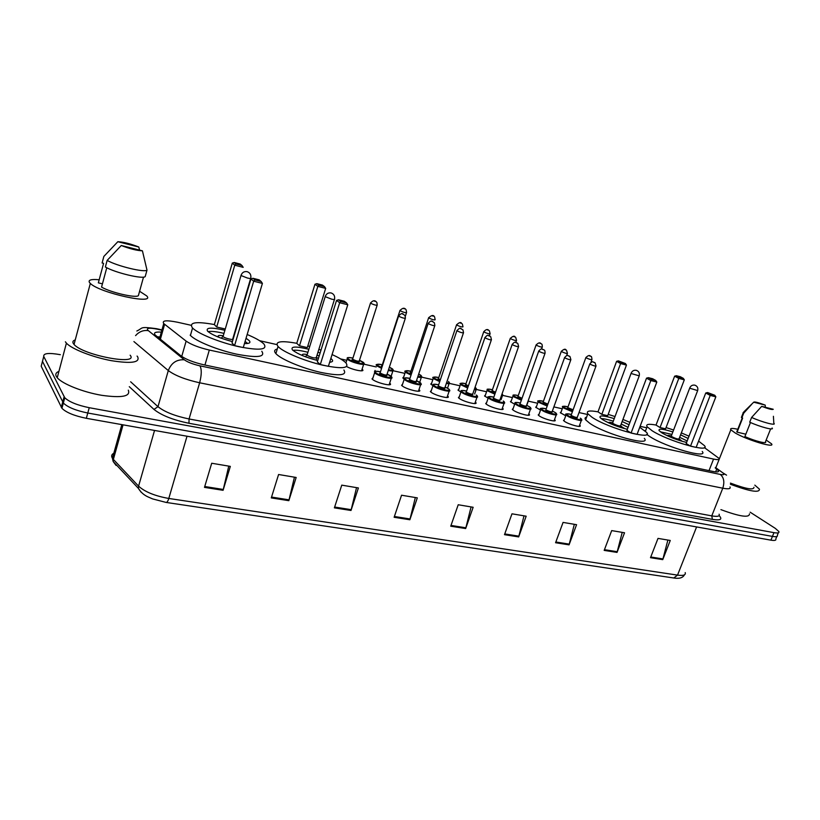 <?xml version="1.0" encoding="UTF-8"?>
<svg xmlns="http://www.w3.org/2000/svg" width="820" height="820" viewBox="0 0 820 820"><rect width="100%" height="100%" fill="white"/><g stroke="black" fill="none" stroke-linecap="round" stroke-linejoin="round"><path stroke-width="1.23" d="M579.637 425.078L580.047 425.508C582.364 428.122 568.977 424.586 564.56 421.398L563.483 420.465L564.375 419.563M554.648 420.844L554.966 419.973C557.395 422.689 543.568 419.082 539.191 415.842L538.207 414.981L539.13 414.028M528.91 415.207L529.238 414.295C531.801 417.113 517.502 413.434 513.187 410.143L512.295 409.354L513.228 408.35M502.516 409.426L502.855 408.462C505.54 411.394 490.749 407.642 486.496 404.301L485.696 403.583L486.649 402.528M475.426 403.501L475.774 402.487C478.603 405.521 463.279 401.697 459.108 398.305L458.4 397.659L459.364 396.552M447.628 397.413L447.986 396.347C450.959 399.494 435.071 395.588 430.982 392.144L430.377 391.581L431.361 390.422M419.082 391.15L419.45 390.033C422.577 393.303 406.095 389.315 402.107 385.82L401.585 385.328L402.589 384.129M389.766 384.723L390.146 383.555C393.436 386.948 376.308 382.878 372.434 379.332L372.003 378.922L373.028 377.651M540.534 410.102L535.675 407.232L536.547 406.361M514.673 404.25L510.429 401.656L511.321 400.744M488.136 398.233L484.548 395.947L485.45 394.984M460.912 392.042L458.001 390.094L458.923 389.08M565.749 415.801L560.296 412.675L561.157 411.845M432.96 385.656L430.766 384.078L431.699 383.022M403.952 378.85L402.804 377.917L403.768 376.81M391.54 376.851L391.652 377.169C394.727 380.275 378.686 376.411 375.017 373.131L375.14 371.644M362.194 370.742L362.553 369.635C365.3 372.393 352.559 369.943 346.675 366.55M191.091 325.284L177.643 322.26C166.378 319.995 161.745 320.435 163.744 323.582L186.13 341.12C191.203 344.636 198.932 347.608 209.315 350.048L713.564 459.077C717.961 459.969 719.775 459.733 719.017 458.37L704.38 447.597M646.724 427.794L640.112 426.308M587.581 414.489L579.012 412.562M562.264 408.79L553.859 406.904M537.653 403.255L528.582 401.216M512.428 397.587L502.885 395.435M486.567 391.765L476.522 389.51M460.04 385.8L449.493 383.422M432.827 379.67L421.746 377.179M404.895 373.387L393.262 370.773M376.216 366.94L364.008 364.193M346.757 360.308L340.587 358.924M276.842 344.584L259.622 340.7M374.443 371.921L375.078 370.425M750.156 512.192L775.279 528.357L778.867 531.534C779.42 532.928 777.79 533.297 773.977 532.651L89.236 407.704C77.305 405.234 69.146 401.913 64.759 397.731L43.747 356.464C43.234 353.236 48.769 352.641 60.352 354.691M778.354 532.774L777.339 535.245C777.883 536.649 776.243 537.038 772.44 536.403L87.781 413.013C75.87 410.574 67.722 407.243 63.345 403.03L42.476 361.353L42.999 359.334M161.325 332.131C155.4 331.731 153.35 332.674 155.154 334.96L180.994 355.89C186.048 359.498 193.786 362.491 204.2 364.88L712.959 471.449C717.346 472.31 719.16 472.033 718.422 470.618L715.235 467.933M157.358 336.835L159.972 336.928M777.339 535.245C777.883 536.649 776.243 537.038 772.44 536.403L87.781 413.013C75.87 410.574 67.722 407.243 63.345 403.03L42.476 361.353L43.747 356.464M141.153 492.256L138.375 488.351L113.18 461.516L116.081 465.422L114.728 463.167M776.817 536.516L775.812 538.955C776.345 540.38 774.705 540.78 770.902 540.154L86.336 418.303C74.425 415.894 66.287 412.562 61.93 408.309L41.195 366.222L42.476 361.353M334.386 507.857L341.766 485.143L358.391 487.951L351.001 510.481L334.386 507.857M271.276 497.914L278.585 474.503L296.163 477.465L288.835 500.682L271.276 497.914M204.487 487.377L211.703 463.249L230.328 466.385L223.081 490.309L204.487 487.377M504.484 534.671L511.977 513.812L526.173 516.2L518.67 536.915L504.484 534.671M555.57 542.727L563.073 522.412L576.573 524.687L569.059 544.859L555.57 542.727M604.176 550.394L611.699 530.601L624.543 532.764L617.029 552.413L604.176 550.394M650.496 557.692L658.009 538.391L670.258 540.462L662.755 559.63L650.496 557.692M394.123 517.276L401.554 495.218L417.308 497.863L409.856 519.757L394.123 517.276M450.733 526.204L458.216 504.751L473.15 507.272L465.668 528.551L450.733 526.204M471.08 506.924L465.668 528.551M415.33 497.535L409.856 519.757M667.88 540.062L662.755 559.63M622.226 532.375L617.029 552.413M574.328 524.308L569.059 544.859M524 515.831L518.67 536.915M228.759 466.119L223.081 490.309M294.441 477.178L288.835 500.682M356.536 487.633L351.001 510.481M766.157 440.053L771.507 443.804C775.771 448.56 747.358 440.135 735.263 433.011L730.825 429.793C729.841 428.194 732.157 428.019 737.774 429.28M750.474 422.525L744.888 436.558C754.892 441.119 767.766 444.307 765.49 441.693L770.646 428.891M773.239 409.272C772.604 409.979 768.75 409.006 761.688 406.371L773.239 409.272M773.988 423.315C776.54 425.98 762.354 422.279 751.602 417.452L749.716 422.187C760.447 427.056 774.633 430.715 772.102 428.009M761.688 406.371L751.602 417.452M745.831 434.19L737.088 432.15L737.129 430.91M737.088 432.15L742.653 418.087L741.393 417.431L741.741 416.55M753.969 487.254C753.877 490.35 746.036 488.966 730.435 483.103M754.82 485.132L759.463 489.191C759.494 493.086 749.818 491.446 730.435 484.282M749.49 513.832C749.439 518.045 739.917 516.651 720.923 509.64M753.713 402.2C754.451 401.554 758.285 402.517 765.214 405.111L753.713 402.2L743.853 411.855M741.844 417.892L743.709 413.178L743.115 412.552M743.709 413.178L751.54 404.485M765.214 405.111L765.316 407.284M698.589 441.109L704.482 445.68C711.247 453.45 668.331 441.303 652.115 430.746L647.123 426.759C645.576 424.247 648.548 423.673 656.031 425.047M666.055 427.558L673.599 430.008M681.338 432.898L689.015 436.178M702.227 451.451C708.931 459.354 666.035 447.279 649.881 436.609L646.765 434.415M644.827 430.654L645.801 430.223M686.596 442.431C677.545 440.258 669.366 437.101 662.068 432.97L659.075 430.592C658.296 428.378 662.888 428.829 672.861 431.945M660.049 427.538L665.584 428.798L684.31 379.824L678.786 378.42L660.049 427.538L656.02 425.078L674.634 376.165L678.786 378.42L679.349 377.323L683.296 378.338L680.323 376.728L676.377 375.724L679.349 377.323M680.59 434.836L688.134 438.454M690.501 446.162L696.139 447.402L715.85 396.818L710.212 395.414L690.501 446.162L686.176 443.517L705.753 392.995L710.212 395.414L710.766 394.266L714.794 395.271L707.578 392.544L710.766 394.266M707.578 392.544L705.753 392.995M715.85 396.818L714.794 395.271M676.377 375.724L674.634 376.165M684.31 379.824L683.296 378.338M660.315 431.781L671.908 434.415M679.636 437.306L687.16 440.955M682.178 441.324L679.124 438.895M671.221 435.932C668.72 435.297 667.418 435.235 667.316 435.748M671.344 435.881L671.959 436.763C675.905 438.69 678.273 439.356 679.073 438.772L697.574 390.812M137.073 356.064L137.627 356.751C140.24 362.542 131.466 363.844 111.294 360.656C92.65 357.212 71.678 349.012 66.41 343.149L65.385 341.796M128.299 390.156C130.759 396.398 121.924 398.12 101.782 395.322C83.168 392.206 62.361 383.955 57.236 377.723L56.242 376.277C55.186 374.094 56.078 372.464 58.917 371.388M139.595 291.264L146.626 295.856C156.282 305.255 99.753 293.027 90.323 283.433L89.513 282.541C87.965 279.958 91.194 279.026 99.179 279.753M130.134 355.203C139.318 365.822 82.994 355.306 74.046 344.441L73.277 343.426C72.365 341.817 73.031 340.648 75.245 339.931M106.764 267.75L101.557 287.113C110.946 292.566 135.628 298.234 138.375 295.671L143.51 277.109M142.424 250.828C136.858 250.592 129.806 248.819 121.278 245.508L142.424 250.828L146.995 270.108C144.638 272.763 117.117 266.121 107.143 260.401L105.36 267.012C115.312 272.793 142.823 279.353 145.191 276.606L146.995 270.108M121.278 245.508L107.143 260.401M102.438 283.822L98.349 282.859L103.586 263.343L102.1 262.974L103.853 256.434L117.834 241.715C123.492 242.013 130.472 243.776 138.764 247.004L117.834 241.715M138.764 247.004L139.625 250.12M639.754 427.281L646.58 432.406C654.278 440.965 608.009 428.255 592.06 417.288L587.837 413.792C586.023 410.922 589.395 410.266 597.985 411.835L601.829 414.346L607.702 415.678L626.459 365.074L620.596 363.578L601.829 414.346M608.184 414.377L615.02 416.55M622.933 419.45L629.924 422.361M644.325 438.362C651.951 447.064 605.703 434.446 589.826 423.356L585.634 419.819C584.629 418.415 584.957 417.523 586.618 417.124M627.331 429.28C617.808 426.943 609.578 423.735 602.639 419.655L600.096 417.564C599.143 415.135 603.858 415.494 614.252 418.63M622.154 421.521L629.043 424.729M631.072 433.052L637.068 434.374L656.82 382.058L650.824 380.562L631.072 433.052L626.91 430.397L646.529 378.143L650.824 380.562L651.459 379.393L655.744 380.459L652.659 378.737L648.384 377.671L651.459 379.393M621.232 362.471L625.424 363.537L618.372 360.872L621.232 362.471L620.596 363.578L616.599 361.333L597.975 411.865M648.384 377.671L646.529 378.143M656.82 382.058L655.744 380.459M618.372 360.872L616.599 361.333M626.459 365.074L625.424 363.537M601.193 418.63C603.848 418.62 607.886 419.471 613.298 421.183M621.201 424.073L628.069 427.312M623.712 428.378L620.658 425.764M612.601 422.812C609.803 422.146 608.46 422.146 608.573 422.833M612.704 422.782L613.196 423.643C617.286 425.662 619.756 426.338 620.596 425.682L639.128 376.124M332.079 354.558C337.922 357.202 342.176 359.642 344.851 361.886L346.091 363.086C349.505 368.426 341.643 369.102 322.516 365.125C304.753 360.995 284.243 352.518 278.595 347.044L278.052 346.501C274.546 341.479 280.788 340.413 296.768 343.303M307.808 345.948L309.724 346.481M318.847 349.361L320.999 350.119M343.898 370.005C347.27 375.437 339.388 376.206 320.261 372.29C302.508 368.221 282.039 359.724 276.422 354.168L275.889 353.615C273.849 351.278 274.321 349.74 277.293 349.012M330.839 358.483L331.936 359.467C333.32 361.077 332.561 361.989 329.671 362.184M317.729 360.544C305.983 357.469 297.67 354.025 292.791 350.222L292.402 349.832C290.444 346.347 295.928 346.173 308.853 349.289M299.484 345.804L307.305 347.577L325.673 288.384L317.832 286.385L299.484 345.804L296.758 343.344L314.962 284.243L317.832 286.385L318.908 285.186L324.505 286.621L322.434 285.083L316.848 283.659L318.908 285.186M317.965 352.169L320.097 352.979M320.292 364.541L328.369 366.325L347.782 304.763L339.675 302.734L320.292 364.541L317.319 361.866L336.559 300.397L339.675 302.734L340.771 301.463L346.563 302.918L344.297 301.247L338.537 299.802L340.771 301.463M338.537 299.802L336.559 300.397M347.782 304.763L346.563 302.918M316.848 283.659L314.962 284.243M325.673 288.384L324.505 286.621M292.945 350.355C295.958 349.853 300.95 350.499 307.92 352.292M317.032 355.162L319.164 355.972M307.223 354.537C303.236 353.851 301.688 354.137 302.57 355.398L303.031 355.818M329.845 361.64L330.439 362.225M318.396 358.432L316.335 357.397M307.203 354.599L307.131 355.316C311.969 357.797 315.034 358.514 316.315 357.469L334.406 299.566M247.158 334.498C255.112 337.83 260.586 340.884 263.568 343.672L263.958 344.072C267.822 349.822 259.448 350.693 238.845 346.696C219.729 342.493 197.866 333.627 192.556 327.99L192.3 327.703C188.887 322.311 196.236 321.266 214.368 324.556M246.041 338.25L249.147 340.566C251.002 342.709 249.444 343.713 244.452 343.57M232.408 341.591C220.242 338.373 211.99 334.909 207.655 331.208L207.583 331.126C205.533 327.477 211.304 327.19 224.895 330.265M241.992 265.526L240.198 264.03L234.202 262.492L235.975 263.989L241.992 265.526L243.191 267.351L234.766 265.208L232.296 263.107L214.358 324.597L216.695 327.036L225.09 328.933M234.561 345.64L243.263 347.567L262.41 283.402L253.667 281.219L234.561 345.64L231.998 342.986L250.961 278.933L253.667 281.219L254.917 279.928L261.149 281.496L259.192 279.856L252.97 278.298L254.917 279.928M261.795 351.257C265.618 357.11 257.224 358.073 236.621 354.158C217.515 350.037 195.693 341.14 190.424 335.411L190.158 335.124M235.975 263.989L234.766 265.208L216.695 327.036M252.97 278.298L250.961 278.933M262.41 283.402L261.149 281.496M234.202 262.492L232.296 263.107M208.116 331.639C211.252 331.003 216.541 331.587 223.983 333.391M245.088 341.458L247.64 343.436M223.276 335.78C219.042 335.124 217.423 335.462 218.407 336.815L219.145 337.42M223.245 335.872L223.05 336.548C224.608 338.373 234.827 340.659 232.808 338.742L250.633 278.503M709.013 470.629L713.564 459.077M204.938 365.033L209.315 350.048M181.732 356.444L186.13 341.12M160.382 339.265L164.595 324.341M161.878 330.193L157.132 329.148C149.824 327.713 146.626 327.979 147.549 329.968L184.305 359.785C187.708 362.214 192.905 364.234 199.906 365.833L720.247 474.421C724.142 475.128 724.972 474.585 722.727 472.781L715.429 467.441M135.577 335.616C139.113 331.649 143.326 329.978 148.225 330.624M719.12 515.606C722.748 519.378 720.503 520.628 712.385 519.367L188.979 423.274C173.082 419.983 161.407 415.361 153.975 409.416L129.273 386.681M773.977 532.651L770.902 540.154M64.114 396.788L61.285 407.356M89.236 407.704L86.336 418.303M729.984 486.926C730.948 488.863 728.549 489.284 722.779 488.207L711.77 515.872C717.541 516.856 719.991 516.303 719.099 514.212M720.247 474.421C723.896 477.435 724.736 482.027 722.779 488.207L199.639 382.786C185.494 379.639 175.049 375.57 168.305 370.568L157.983 406.679C164.605 411.937 174.967 416.027 189.061 418.969L711.77 515.872L712.385 519.367M184.305 359.785C176.618 359.344 171.288 362.932 168.305 370.568L133.916 341.571M130.636 381.782L157.983 406.679L153.975 409.416M199.906 365.833C201.781 369.102 201.689 374.75 199.639 382.786L189.061 418.969L188.979 423.274M722.727 472.781L726.54 475.149M136.858 330.993C143.561 327.979 138.846 326.309 156.497 328.687L157.132 329.148M715.634 471.889L716.762 469.05M165.999 502.393L166.101 502.424C167.044 502.476 167.946 501.153 168.797 498.457L677.535 575.117L673.784 577.997L166.204 502.445M166.101 502.424L152.684 498.929L148.205 497.002C144.012 495.157 140.732 492.277 138.375 488.351L138.58 486.157C144.884 491.887 154.959 495.987 168.797 498.457L187.011 436.23M696.6 526.922L677.535 575.117C683.378 575.896 685.94 575.056 685.212 572.596M113.816 453.255C111.53 454.423 111.069 456.084 112.422 458.226L113.18 461.516L113.375 459.395L138.58 486.157L154.539 430.449M121.821 424.627L112.422 458.226L113.375 459.395L123.051 424.842M451 525.435L465.904 527.793M504.751 533.933L518.896 536.167M555.837 541.999L569.285 544.131M604.442 549.687L617.255 551.706M650.762 557.005L662.98 558.932M394.379 516.487L410.082 518.968M334.642 507.047L351.226 509.671M271.533 497.074L289.06 499.841M204.744 486.516L223.317 489.458M690.522 388.454L697.666 390.576C698.291 387.942 697.359 386.138 694.889 385.174C692.49 384.764 690.788 385.687 689.764 387.942L690.522 388.454M689.856 387.696L671.231 436.189M631.789 373.694L639.221 375.857C639.836 373.151 638.882 371.306 636.361 370.332C633.911 369.922 632.169 370.896 631.144 373.243L631.789 373.694M631.236 372.967L612.571 423.14M325.335 296.707L331.608 299.146C334.099 299.731 335.072 299.71 334.55 299.105C335.052 296.04 333.914 293.98 331.126 292.945C328.236 292.514 326.268 293.734 325.212 296.614L325.335 296.707M325.366 296.143L307.008 355.203M223.05 336.548L240.998 275.52L247.384 278.021C250.243 278.687 251.381 278.677 250.787 277.99C251.258 274.833 250.049 272.712 247.148 271.656C244.104 271.205 242.054 272.496 240.998 275.52L241.152 275.007M572.401 411.742L563.801 408.093L562.961 406.587M560.706 413.085L562.817 407.263C561.403 406.146 563.135 406.013 568.004 406.863C563.555 405.797 562.366 406.074 564.426 407.683L572.616 411.138M572.883 410.42L567.501 408.38L567.737 407.663L573.108 409.774M590.974 356.464C591.425 356.075 591.753 357.1 591.968 359.549C591.353 359.908 589.457 359.365 586.279 357.92L585.941 357.407M589.406 355.901L590.287 356.126L589.406 355.901M547.207 406.043L539.099 402.528L538.34 401.041M536.085 407.653L538.186 401.749C536.598 400.642 538.351 400.498 543.434 401.298C538.986 400.242 537.756 400.519 539.734 402.107L547.422 405.439M547.668 404.742L542.891 402.825L543.158 402.107L547.893 404.116M566.497 350.253L567.45 353.328C566.815 353.697 564.888 353.154 561.669 351.678L561.362 351.175M564.847 349.638L565.749 349.873L564.847 349.638M528.346 400.334L527.936 401.482M521.366 400.191L513.781 396.818L513.094 395.353M510.85 402.087L512.951 396.101C513.853 395.65 510.563 394.143 518.26 395.588C513.812 394.553 512.531 394.82 514.427 396.398L521.582 399.576M521.827 398.889L517.656 397.126L517.963 396.419L522.043 398.274M518.076 396.111L536.167 344.789M541.425 343.908C541.989 343.898 542.286 344.912 542.317 346.942C541.661 347.342 539.703 346.788 536.434 345.292L536.085 345.035C538.289 342.739 539.919 342.258 540.954 343.59M539.673 343.221L540.595 343.457L539.673 343.221M502.076 393.805L502.752 394.84L501.409 395.701M494.86 394.174L487.818 390.955L487.213 389.531M492.441 389.736C487.992 388.721 486.67 388.987 488.474 390.535L495.075 393.549M501.666 394.973L502.065 393.825M495.311 392.862L491.795 391.284L492.154 390.586L495.536 392.237M515.718 337.399L516.549 340.402C515.872 340.812 513.873 340.249 510.563 338.732L510.327 338.25M513.853 336.641L514.796 336.887L513.853 336.641M475.641 387.757L476.399 388.854C476.973 389.633 476.246 389.91 474.226 389.684M467.656 387.993L461.188 384.959L460.676 383.545M465.965 383.739C461.506 382.735 460.143 382.991 461.865 384.529L467.871 387.358M474.462 388.987C476.461 389.11 476.768 388.649 475.395 387.583L475.036 387.337M468.117 386.651L465.258 385.297L465.668 384.601M465.77 384.293L468.333 386.015M489.366 330.747L490.114 333.689C489.417 334.119 487.377 333.555 484.015 332.008L483.82 331.526M487.367 329.896L488.341 330.142L487.367 329.896M448.714 381.7L449.38 382.714C450.036 383.627 449.022 383.883 446.326 383.473M439.725 381.638L433.872 378.799L433.431 377.415M431.207 384.508L433.298 378.266C431.699 377.067 433.534 376.831 438.803 377.569C434.344 376.595 432.929 376.851 434.559 378.368L439.94 380.992M446.562 382.786C449.278 383.124 449.903 382.694 448.448 381.505L448.489 381.515M440.196 380.255L438.044 378.676L440.412 379.598M438.608 378.153L456.617 324.638M462.336 323.941L462.992 326.801C462.265 327.252 460.194 326.678 456.781 325.099L456.525 324.915C459.128 322.383 460.819 321.87 461.619 323.377M460.194 322.967L461.188 323.223L460.194 322.967M417.923 376.39C421.326 376.933 422.279 376.564 420.793 375.252L418.702 374.022L421.654 376.411C422.372 377.466 421.049 377.682 417.698 377.067M411.045 375.099L405.838 372.475L405.869 371.04M403.255 378.348L405.346 372.013C403.707 370.814 405.572 370.558 410.933 371.245C406.464 370.291 404.998 370.548 406.535 372.034L411.261 374.433M411.527 373.643L410.154 372.393L411.753 372.967M410.728 371.849L428.696 317.565M435.154 319.738C434.395 320.2 432.283 319.626 428.819 318.016L428.604 317.853C431.566 315.054 433.575 314.767 434.61 316.991L435.154 319.738M432.294 315.864L433.319 316.12L432.294 315.864M388.506 369.789C392.585 370.568 393.887 370.25 392.401 368.846L389.367 367.145L393.2 369.943C393.969 371.122 392.329 371.296 388.28 370.466M381.587 368.354L377.056 365.986L376.78 364.664M376.646 365.597C375.068 364.357 376.954 364.08 382.315 364.756C377.835 363.824 376.329 364.08 377.764 365.546L381.802 367.678M382.089 366.796L381.443 366.376L382.007 365.699L381.515 365.945L382.325 366.068M382.11 365.382L400.027 310.298M406.577 312.481C405.777 312.953 403.624 312.379 400.109 310.739L399.924 310.606C402.569 307.736 404.639 307.51 406.156 309.898L406.577 312.481M403.655 308.566L404.701 308.832L403.655 308.566M345.927 362.911L347.178 359.006C347.762 358.432 344.984 356.751 352.918 358.094C348.438 357.182 346.88 357.438 348.223 358.873C351.729 362.04 367.596 365.607 363.26 362.266L359.508 360.236L363.977 363.301C367.032 366.356 350.939 362.481 347.506 359.314L347.29 358.032M359.519 361.425C358.965 362.481 356.454 361.907 352.005 359.724L352.61 359.068M352.713 358.74L352.723 359.283C356.218 361.046 358.412 361.579 359.303 360.872L377.118 305.337M352.6 359.098L370.466 303.154C373.008 300.11 375.17 299.946 376.944 302.672L377.22 305.019C376.39 305.522 374.186 304.927 370.609 303.267L370.568 302.836M374.227 301.063L375.304 301.34L374.227 301.063M580.478 418.251L581.616 419.666C583.799 422.074 571.243 418.733 567.081 415.781L566.22 414.182M563.893 420.896L566.066 414.92C564.642 413.751 566.425 413.598 571.407 414.459C566.815 413.362 565.595 413.659 567.727 415.361C572.493 418.682 585.726 421.613 580.293 418.149L580.345 418.169M577.218 417.493C577.557 418.671 575.435 418.19 570.884 416.058L571.109 415.289L571.519 415.637C574.728 417.226 576.665 417.749 577.321 417.195L595.955 366.161M595.053 362.778L596.037 365.935C595.433 366.325 593.485 365.771 590.216 364.264L589.867 363.731M594.326 362.419L593.424 362.184L594.326 362.419M571.212 414.992L589.785 363.957C593.393 359.929 592.716 362.635 594.664 362.532M555.468 412.706L556.524 414.049C558.82 416.56 545.853 413.147 541.733 410.143L540.954 408.585M538.637 415.412L540.8 409.344C539.211 408.186 541.005 408.011 546.202 408.832C541.61 407.755 540.339 408.042 542.379 409.723C547.032 413.054 560.614 416.058 555.273 412.593L552.372 411.035L555.324 412.603M552.085 411.896C552.383 413.085 550.22 412.603 545.618 410.441L546.274 410.02C549.523 411.64 551.501 412.163 552.178 411.578L570.802 359.857M569.951 356.485L570.884 359.611C570.259 360.021 568.28 359.467 564.959 357.94L564.652 357.407M569.152 356.064L568.229 355.839L569.152 356.064M546.007 409.375L564.56 357.653C568.178 353.42 567.85 356.444 569.5 356.198M529.833 407.017L530.786 408.298C533.205 410.902 519.798 407.417 515.729 404.373L515.032 402.835M520.351 403.061C515.76 401.995 514.437 402.292 516.395 403.942C520.915 407.284 534.855 410.359 529.607 406.884L526.594 405.264M526.327 406.156C526.553 407.356 524.349 406.874 519.716 404.68L520.044 403.922M520.157 403.624L520.372 404.26C523.683 405.9 525.692 406.423 526.399 405.818L544.992 353.389M544.203 350.037C544.757 350.027 545.054 351.062 545.085 353.133C544.439 353.563 542.42 353 539.047 351.442L538.781 350.919M543.322 349.556L542.379 349.32L543.322 349.556M503.531 401.195L504.392 402.384C506.934 405.09 493.056 401.544 489.048 398.448L488.443 396.931M486.137 404.014L488.3 397.782C486.68 396.593 488.525 396.378 493.835 397.126C489.222 396.091 487.859 396.388 489.724 398.018C494.122 401.349 508.42 404.516 503.295 401.031L503.347 401.052M499.913 400.283C500.026 401.482 497.771 400.98 493.138 398.776L493.517 398.028M493.619 397.72L493.814 398.346C497.166 400.027 499.206 400.549 499.944 399.914L518.517 346.747M517.799 343.436L518.609 346.481C517.943 346.932 515.893 346.358 512.459 344.779L512.233 344.267M516.815 342.873L515.852 342.627L516.815 342.873M476.543 395.209L477.301 396.327C479.977 399.135 465.606 395.517 461.67 392.37L461.147 390.884M466.601 391.058C461.998 390.033 460.584 390.32 462.357 391.929C466.611 395.271 481.299 398.51 476.287 395.025L476.328 395.045M472.822 394.256C472.802 395.445 470.485 394.922 465.862 392.708L466.293 391.97M466.395 391.652L466.549 392.278C469.952 393.989 472.033 394.512 472.791 393.856L491.334 339.941M490.708 336.682L491.436 339.654C490.739 340.126 488.648 339.552 485.163 337.932L484.979 337.43M489.612 336.015L488.617 335.759L489.612 336.015M448.847 389.08L449.503 390.105C452.312 393.016 437.419 389.315 433.554 386.128L433.114 384.672M438.659 384.816C434.046 383.811 432.581 384.098 434.262 385.687C438.362 389.018 453.439 392.349 448.56 388.864L445.137 387.009L448.601 388.875M445.004 388.075C444.85 389.244 442.472 388.711 437.849 386.486L438.556 386.046C442.011 387.788 444.132 388.311 444.922 387.624L463.423 332.94M438.444 385.431L456.883 330.716C460.963 326.196 460.358 329.087 462.91 329.773L463.525 332.643C462.798 333.125 460.666 332.551 457.14 330.911L456.986 330.419M461.68 328.963L460.655 328.707L461.68 328.963M402.046 385.779L404.198 379.26C402.507 377.969 404.424 377.682 409.959 378.389C405.336 377.425 403.819 377.712 405.398 379.27C409.344 382.602 424.832 386.025 420.086 382.53L416.519 380.593L420.957 383.709C423.909 386.732 408.452 382.95 404.69 379.721L404.321 378.297M416.437 381.72C416.15 382.878 413.7 382.335 409.088 380.09L409.631 379.363M409.733 379.045L409.805 379.639C413.321 381.423 415.484 381.956 416.304 381.238L434.764 325.755M409.621 379.393L428.132 323.521C432.232 318.621 432.499 322.291 434.364 322.711L434.866 325.438C434.108 325.95 431.935 325.366 428.337 323.685L428.235 323.213M432.981 321.727L431.925 321.46L432.981 321.727M372.475 379.363L374.617 372.752C375.334 372.054 372.075 370.589 380.459 371.808C375.837 370.855 374.268 371.142 375.755 372.68C379.516 376.001 395.445 379.527 390.832 376.031L387.122 374.002M387.081 375.201C386.651 376.339 384.139 375.775 379.537 373.52L380.131 372.803M380.244 372.485L380.265 373.069C383.832 374.883 386.046 375.416 386.907 374.668L405.305 318.365M380.121 372.844L398.571 316.13C402.753 311.272 402.835 314.583 405.049 315.505L405.408 318.037C404.619 318.56 402.394 317.976 398.745 316.274L398.684 315.803M403.481 314.296L402.405 314.019L403.481 314.296M580.047 425.508L579.75 426.338M158.209 337.512L159.787 337.584M159.51 338.568L163.744 323.582M64.759 397.731L61.93 408.309M161.96 329.896L156.497 328.687M717.941 471.828L718.422 470.618M684.393 574.861C682.906 577.803 679.431 578.858 673.958 578.028M730.825 429.793L715.973 467.41M773.414 416.293L773.803 423.12M742.254 417.985L736.78 431.812M743.248 412.737L741.393 417.431M647.123 426.759L645.442 431.187M671.18 436.107L670.176 437.029M679.032 439.059L679.165 440.401M90.323 283.433L74.046 344.441M66.41 343.149L57.236 377.723M587.837 413.792L585.634 419.819M623.743 427.794L623.538 428.337M612.519 423.048L611.412 424.083M620.555 426L620.709 427.497M278.052 346.501L275.889 353.615M306.916 355.07L305.347 356.72M316.274 358.022L316.622 360.267M192.556 327.99L190.424 335.411M222.937 336.405L221.267 338.219M232.788 339.347L232.89 339.972M591.886 359.765L590.923 362.419M590.615 356.239C589.601 354.957 588.022 355.419 585.859 357.622L567.727 407.642M567.368 353.553L566.61 355.665M566.097 349.996C565.38 348.603 563.781 349.074 561.28 351.401L543.147 402.097M542.235 347.188L541.569 349.064M528.172 401.441L526.788 405.336M516.457 340.648L515.821 342.483M502.465 395.65L501.04 399.74M492.441 389.726C484.23 388.332 488.207 389.797 487.07 390.31L484.968 396.378M515.185 337.02C514.437 335.575 512.787 336.067 510.245 338.496L492.143 390.597M465.657 384.631L483.728 331.792C485.819 329.404 487.49 328.902 488.74 330.286M490.022 333.955L489.376 335.862M476.112 389.705L474.626 394.01M465.965 383.729C460.789 382.981 458.974 383.196 460.532 384.365L458.431 390.515M449.083 383.606L447.535 388.178M421.347 377.343L419.717 382.243M406.474 312.779L405.367 316.182M392.882 370.917L391.13 376.277M363.66 364.316L361.558 370.824M581.339 420.424L579.145 426.4M556.237 414.848L554.043 420.916M512.715 409.785L514.888 403.635C515.616 403.05 512.674 401.677 520.351 403.05M526.594 405.254L529.669 406.904M520.034 403.952L538.689 351.175C542.286 346.87 542.03 349.945 543.701 349.689M530.489 409.139L528.305 415.279M493.507 398.059L512.131 344.533C515.77 340.146 515.493 343.262 517.215 343.016M504.085 403.276L501.901 409.508M458.841 398.1L461.004 391.765C462.008 391.171 458.144 389.756 466.611 391.048M466.283 392.001L484.876 337.717C488.546 333.309 488.095 336.313 490.032 336.159M476.984 397.259L474.811 403.573M430.828 392.021L432.981 385.595C433.934 384.969 430.131 383.545 438.659 384.805M449.175 391.078L447.002 397.485M420.619 384.734L418.446 391.232M387.132 373.992L391.632 377.149M391.284 378.215L389.121 384.816"/></g></svg>
